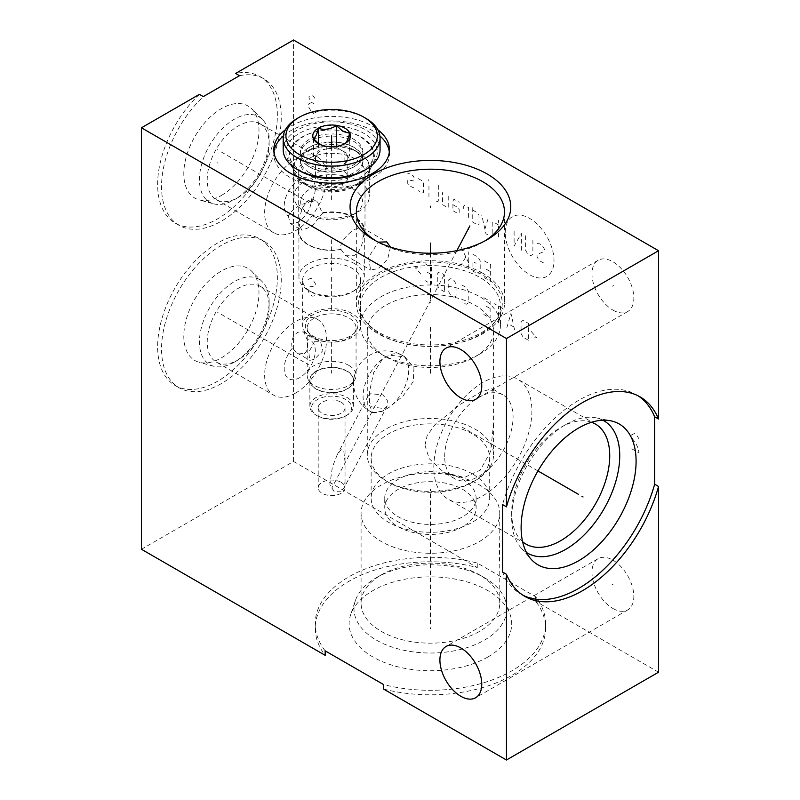 <?xml version="1.0" encoding="UTF-8"?>
<svg xmlns="http://www.w3.org/2000/svg" width="800" height="800" viewBox="0 0 800 800"><rect width="100%" height="100%" fill="white"/><g stroke="black" fill="none" stroke-linecap="round" stroke-linejoin="round"><path stroke-width="0.6" stroke-dasharray="4 3" d="M383.58 689.06A115.2 66.51 0 0 0 545.61 628.29A115.2 66.51 0 0 0 535.66 601.25L535.66 596.76A115.2 66.51 180 0 1 545.61 623.8A115.2 66.51 180 0 1 383.58 684.56M658.54 672.2L535.66 601.25M141.46 549.27L293.54 461.47L477.26 567.53A115.2 66.51 0 0 0 315.22 628.29A115.2 66.51 0 0 0 325.17 655.34M325.17 650.84A115.2 66.51 180 0 1 315.22 623.8A115.2 66.51 180 0 1 477.26 563.04L535.66 596.76M477.26 567.53L477.26 563.04M487.9 656.99A81.3 46.94 0 0 0 510.24 614.91A81.3 46.94 0 0 0 454.24 578.92A81.3 46.94 0 0 0 372.93 590.61A81.3 46.94 180 0 0 350.59 614.91A81.3 46.94 180 0 0 392.3 665.26A81.3 46.94 180 0 0 487.9 656.99M355.39 600.55A76.41 44.12 180 0 0 394.59 647.87A76.41 44.12 180 0 0 484.45 640.1A76.41 44.12 0 0 0 505.44 600.55A76.41 44.12 0 0 0 484.45 577.71A76.41 44.12 0 0 0 376.38 577.71L381.39 574.82A69.34 40.03 180 0 0 381.38 574.83L376.38 577.71A76.41 44.12 180 0 0 355.39 600.55L350.59 614.91M381.39 574.82A69.34 40.03 0 0 1 479.45 574.83A69.34 40.03 0 0 1 499.76 603.13A69.34 40.03 0 0 1 479.45 631.44A69.34 40.03 180 0 1 403.88 640.12A69.34 40.03 180 0 1 361.08 603.13A69.34 40.03 180 0 1 381.38 574.83M479.45 541.54A69.34 40.03 0 0 0 499.76 513.23A69.34 40.03 0 0 0 456.95 476.25A69.34 40.03 0 0 0 381.39 484.93A69.34 40.03 180 0 0 361.08 513.23A69.34 40.03 180 0 0 403.88 550.22A69.34 40.03 180 0 0 479.45 541.54M462.72 526.71A45.68 26.37 180 0 1 398.11 526.71A45.68 26.37 180 0 1 384.73 508.06A45.68 26.37 180 0 1 398.11 489.41A45.68 26.37 180 0 1 462.72 489.41A45.68 26.37 180 0 1 476.1 508.06A45.68 26.37 180 0 1 462.72 526.71M384.73 498.06A45.68 26.37 0 0 1 412.93 473.69A45.68 26.37 0 0 1 462.72 479.41A45.68 26.37 180 0 1 476.1 498.06A45.68 26.37 180 0 1 447.9 522.43A45.68 26.37 180 0 1 398.11 516.71A45.68 26.37 0 0 1 384.73 498.06L384.73 508.06M472.33 473.86A59.28 34.22 0 0 0 407.73 466.44A59.28 34.22 0 0 0 371.14 498.06A59.28 34.22 0 0 0 388.5 522.26A59.28 34.22 180 0 0 453.1 529.68A59.28 34.22 180 0 0 489.69 498.06A59.28 34.22 180 0 0 472.33 473.86M472.33 482.29A59.28 34.22 180 0 0 489.69 458.09A59.28 34.22 180 0 0 472.33 433.89A59.28 34.22 0 0 0 407.73 426.47A59.28 34.22 0 0 0 371.14 458.09A59.28 34.22 0 0 0 388.5 482.29L385.76 480.71L388.5 482.29A59.28 34.22 180 0 0 472.33 482.29L475.07 480.71A63.15 36.46 180 0 1 385.77 480.71A63.15 36.46 0 0 0 385.77 480.71A63.15 36.46 0 0 1 367.27 454.93A63.15 36.46 0 0 1 406.25 421.25A63.15 36.46 0 0 1 475.07 429.15A63.15 36.46 180 0 1 493.56 454.93A63.15 36.46 180 0 1 475.07 480.71M475.07 356.8A63.15 36.46 180 0 0 493.56 331.02A63.15 36.46 180 0 0 475.07 305.24A63.15 36.46 0 0 0 406.25 297.34A63.15 36.46 0 0 0 367.27 331.02A63.15 36.46 0 0 0 385.76 356.8A63.15 36.46 0 0 0 385.77 356.8L380.9 353.99L385.77 356.8A63.15 36.46 180 0 0 475.07 356.8L479.94 353.99A70.03 40.43 180 0 1 380.9 353.99L380.9 353.99A70.03 40.43 0 0 1 360.39 325.4A70.03 40.43 0 0 1 403.62 288.05A70.03 40.43 0 0 1 479.93 296.81A70.03 40.43 180 0 1 500.45 325.4A70.03 40.43 180 0 1 479.94 353.99M382.59 411.11L372.65 412.75L369.45 405.14L369.65 391.16L373.56 372.84L382.59 358.98L389.18 355.17L404.91 356.87L413.96 367.87L413.24 381.54L402.95 396.17L389.18 407.31L382.59 411.11A32.26 18.63 -60 0 1 369.76 411.08A32.26 18.63 -60 0 1 363.07 396.31A32.26 18.63 120 0 1 382.59 358.98M424.95 445.17L429.19 458.63L443.78 472.4L464.43 477.46L480.29 470.16L490.59 451.47L493.56 423.99L493.56 393.71L492.13 388.65L480.69 392.06L460.53 404.24L434.92 424.76L427.15 435.66L424.95 445.17M494.34 322.54A70.03 40.43 180 0 0 500.45 306.04A70.03 40.43 180 0 0 479.93 277.45A70.03 40.43 0 0 0 403.62 268.69A70.03 40.43 0 0 0 360.39 306.04A70.03 40.43 0 0 0 366.49 322.54A70.03 40.43 0 0 0 380.9 334.63A70.03 40.43 180 0 0 494.34 322.54L495.99 320.42A71.84 41.47 180 0 1 379.62 332.81A71.84 41.47 0 0 1 364.84 320.42A71.84 41.47 0 0 1 389.68 269.32A71.84 41.47 0 0 1 481.21 274.16A71.84 41.47 180 0 1 495.99 320.42M482.79 273.24A74.07 42.77 0 0 0 402.07 263.97A74.07 42.77 0 0 0 356.34 303.48A74.07 42.77 0 0 0 378.04 333.72A74.07 42.77 180 0 0 458.76 342.99A74.07 42.77 180 0 0 504.49 303.48A74.07 42.77 180 0 0 482.79 273.24M375.91 240.91A74.07 42.77 0 0 0 378.04 242.2L373.6 239.63L378.04 242.2A74.07 42.77 180 0 0 482.79 242.2L487.24 239.63M390.44 247.07L387.69 259.15L378.04 268.75L370.58 269.91L368.54 257.25L378.35 242.16M484.92 240.91A74.07 42.77 180 0 1 482.79 242.2M285.43 129.72A57.81 33.38 180 0 1 372.5 126.19A57.81 33.38 180 0 1 377.82 129.72M283.34 135.93A57.81 33.38 0 0 1 372.5 130.68A57.81 33.38 180 0 1 379.91 135.93M389.31 152.04A57.81 33.38 180 0 1 389.44 154.29A57.81 33.38 180 0 1 353.75 185.12A57.81 33.38 180 0 1 290.74 177.89A57.81 33.38 0 0 1 273.81 154.29A57.81 33.38 0 0 1 273.94 152.04M358.76 184.14A38.38 22.16 180 0 1 304.49 184.14L308.02 186.18A33.38 19.27 0 0 1 298.24 172.55A33.38 19.27 0 0 1 318.85 154.75A33.38 19.27 0 0 1 355.23 158.93A33.38 19.27 180 0 1 365 172.55A33.38 19.27 180 0 1 355.23 186.18L358.76 184.14A38.38 22.16 180 0 0 369.56 171.81A38.38 22.16 180 0 0 358.76 152.81A38.38 22.16 0 0 0 314.31 148.7A38.38 22.16 0 0 0 293.68 171.81L290.03 157.94A42.07 24.29 0 0 1 312.64 132.61A42.07 24.29 0 0 1 361.37 137.11A42.07 24.29 180 0 1 373.21 157.94A42.07 24.29 180 0 1 347.95 176.67M315.3 176.67A42.07 24.29 180 0 1 301.88 171.46A42.07 24.29 0 0 1 290.03 157.94M293.68 171.81A38.38 22.16 0 0 0 304.49 184.14L308.02 186.18A33.38 19.27 180 0 0 355.23 186.18M309.2 201.33L317.54 201.94L322.12 212.66A33.38 19.27 0 0 1 355.23 217.51A33.38 19.27 180 0 1 365 231.13A33.38 19.27 180 0 1 363.62 236.62L361.89 227.54L355.23 229.17C348.7 232.57 338.45 242.93 341.13 249.61A33.38 19.27 180 0 1 308.02 244.76A33.38 19.27 0 0 1 298.24 231.13A33.38 19.27 0 0 1 299.62 225.65C298.96 220.45 300.75 206.77 306.89 202.66C307.63 200.48 308.4 200.04 309.2 201.33L311.78 198.61L311.15 202.87A21.98 12.69 120 0 0 313.98 181.86A21.98 12.69 120 0 0 299.74 179.33A21.98 12.69 120 0 0 285.5 198.3A21.98 12.69 120 0 0 288.33 216.05C290.47 212.02 294.22 208.48 299.57 205.44L306.89 202.66M341.13 249.61L345.19 255.25L354.74 255.3C360 251.14 362.77 244.86 363.06 236.47L363.62 236.62M322.12 212.66L322.64 213.14L311.9 226.38L301.88 230.25L299.62 225.65M288.33 216.05L290.19 223.5L297.81 222.43C305.12 217.36 309.56 210.84 311.15 202.87M322.64 213.14A32.69 18.87 180 0 1 354.74 217.94A32.69 18.87 180 0 1 364.32 231.28A32.69 18.87 180 0 1 363.06 236.47M354.74 263.73A32.69 18.87 0 0 0 319.11 259.64A32.69 18.87 0 0 0 298.93 277.07A32.69 18.87 0 0 0 308.51 290.42L311.12 291.93L308.51 290.42A32.69 18.87 180 0 0 354.74 290.42A32.69 18.87 180 0 0 364.32 277.07A32.69 18.87 180 0 0 354.74 263.73M340.61 249.43A32.69 18.87 180 0 1 308.51 244.63A32.69 18.87 180 0 1 298.93 231.28A32.69 18.87 180 0 1 300.19 226.1M302.63 280.09A28.99 16.74 0 0 1 320.53 264.63A28.99 16.74 0 0 1 352.12 268.26A28.99 16.74 180 0 1 360.62 280.09A28.99 16.74 180 0 1 352.12 291.93A28.99 16.74 180 0 1 311.12 291.93A28.99 16.74 0 0 1 302.63 280.09L302.63 325.4A28.99 16.74 0 0 0 311.12 337.24A28.99 16.74 180 0 0 342.72 340.87A28.99 16.74 180 0 0 360.62 325.4A28.99 16.74 180 0 0 352.12 313.57A28.99 16.74 0 0 0 320.53 309.94A28.99 16.74 0 0 0 302.63 325.4M350.18 314.69A26.24 15.15 180 0 1 355.58 331.59A26.24 15.15 180 0 1 313.07 336.11A26.24 15.15 0 0 1 307.67 331.59A26.24 15.15 0 0 1 316.74 312.92A26.24 15.15 0 0 1 350.18 314.69M309.32 333.71A24.43 14.11 0 0 1 307.19 327.96A24.43 14.11 0 0 1 322.27 314.92A24.43 14.11 0 0 1 348.9 317.98A24.43 14.11 180 0 1 356.06 327.96A24.43 14.11 180 0 1 353.93 333.71A24.43 14.11 180 0 1 314.35 337.93A24.43 14.11 0 0 1 309.32 333.71L307.67 331.59M348.9 365.44A24.43 14.11 0 0 0 322.27 362.38A24.43 14.11 0 0 0 307.19 375.42A24.43 14.11 0 0 0 308.56 380.07A24.43 14.11 0 0 0 314.35 385.39A24.43 14.11 180 0 0 354.69 380.07A24.43 14.11 180 0 0 356.06 375.42A24.43 14.11 180 0 0 348.9 365.44M314.35 341.77L320.58 341.73L322.92 350.61L314.35 359.33L309.83 360.36L308.8 352.23L314.35 341.77M347.01 397.44A21.77 12.57 180 0 1 353.39 406.32A21.77 12.57 180 0 1 347.01 415.21A21.77 12.57 180 0 1 316.23 415.21L317.45 415.91L316.23 415.21A21.77 12.57 0 0 1 309.86 406.32A21.77 12.57 0 0 1 323.29 394.71A21.77 12.57 0 0 1 347.01 397.44M345.8 415.91A20.05 11.57 180 0 0 345.8 399.54A20.05 11.57 0 0 0 317.45 399.54A20.05 11.57 0 0 0 317.45 415.91A20.05 11.57 180 0 0 345.8 415.91L347.01 415.21M341.11 402.25A13.42 7.75 180 0 1 345.04 407.73A13.42 7.75 180 0 1 336.76 414.89A13.42 7.75 180 0 1 322.13 413.21A13.42 7.75 180 0 1 318.2 407.73A13.42 7.75 180 0 1 326.49 400.57A13.42 7.75 180 0 1 341.11 402.25M341.11 482.33A13.42 7.75 180 0 1 345.04 487.81A13.42 7.75 180 0 1 336.76 494.96A13.42 7.75 180 0 1 322.13 493.28A13.42 7.75 0 0 1 318.2 487.81A13.42 7.75 0 0 1 326.49 480.65A13.42 7.75 0 0 1 341.11 482.33M341.11 491.18L334.01 491.35L329.86 484.63L332.38 467.08L337.21 454.75L341.11 449.63L343.74 450.73L345.04 462.04L345.04 481.58L343.83 488.33L341.11 491.18M370.53 393.76L367.92 396.42L371.24 406.81L384.56 408.67L387.17 406.02L387.32 400.17L382.76 394.84L370.53 393.76M304.33 353.54C307.32 351.68 308.27 347.04 307.18 339.63L303.58 331.92L297.79 332.21C292.51 336.09 290.68 341.42 292.3 348.22L296.87 352.88L304.33 353.54M295.61 393.05A43.79 25.28 -60 0 1 273.72 395.22A43.79 25.28 -60 0 1 267 360.13A43.79 25.28 -60 0 1 295.61 321.54A43.79 25.28 120 0 1 317.51 319.37A43.79 25.28 120 0 1 324.22 354.46A43.79 25.28 120 0 1 295.61 393.05M292.3 348.22A21.98 12.69 120 0 0 284.2 368.65A21.98 12.69 120 0 0 299.74 377.63A21.98 12.69 120 0 0 315.29 350.7A21.98 12.69 120 0 0 307.18 339.63M216.29 362.06A43.79 25.28 -60 0 0 238.18 359.89L234.29 362.14L238.18 359.89A43.79 25.28 120 0 0 269.14 306.26A43.79 25.28 120 0 0 260.07 286.21A43.79 25.28 120 0 0 238.18 288.38A43.79 25.28 -60 0 0 209.57 326.97A43.79 25.28 -60 0 0 216.29 362.06L273.72 395.22M269.14 306.26L269.14 301.77A49.29 28.46 120 0 1 234.29 362.14A49.29 28.46 -60 0 1 213.63 366.23A49.29 28.46 -60 0 1 201.18 328.45A49.29 28.46 -60 0 1 234.29 281.64A49.29 28.46 120 0 1 262.36 281.83L251.67 271.23A53.17 30.7 120 0 0 221.39 271.03A53.17 30.7 -60 0 0 185.68 321.52A53.17 30.7 -60 0 0 199.11 362.27A53.17 30.7 -60 0 0 221.39 357.85A53.17 30.7 120 0 0 254.94 314.66A53.17 30.7 120 0 0 251.67 271.23M269.14 301.77A49.29 28.46 120 0 0 262.36 281.83M221.39 383.56A84.65 48.88 -60 0 1 179.07 387.76A84.65 48.88 -60 0 1 166.09 319.92A84.65 48.88 -60 0 1 221.39 245.32A84.65 48.88 120 0 1 263.72 241.13A84.65 48.88 120 0 1 276.7 308.97A84.65 48.88 120 0 1 221.39 383.56M217.5 243.08A84.65 48.88 120 0 0 162.2 317.67A84.65 48.88 120 0 0 175.17 385.51A84.65 48.88 120 0 0 217.5 381.32A84.65 48.88 120 0 0 272.8 306.72A84.65 48.88 120 0 0 259.83 238.88A84.65 48.88 120 0 0 217.5 243.08M199.41 94.35A84.65 48.88 120 0 0 175.17 223.1A84.65 48.88 120 0 0 259.83 174.23A84.65 48.88 120 0 0 259.83 76.48A84.65 48.88 120 0 0 235.59 73.46M293.54 461.47L293.54 40M239.48 75.71A84.65 48.88 -60 0 1 263.72 78.73A84.65 48.88 -60 0 1 263.72 176.48A84.65 48.88 -60 0 1 179.07 225.35A84.65 48.88 -60 0 1 203.31 96.59M221.39 195.45A53.17 30.7 120 0 0 254.94 152.26A53.17 30.7 120 0 0 251.67 108.82A53.17 30.7 120 0 0 221.39 108.63A53.17 30.7 -60 0 0 185.68 159.12A53.17 30.7 -60 0 0 199.11 199.87A53.17 30.7 -60 0 0 221.39 195.45M213.63 203.83A49.29 28.46 -60 0 0 234.29 199.73L238.18 197.48L234.29 199.73A49.29 28.46 120 0 0 269.14 139.36A49.29 28.46 120 0 0 262.36 119.42A49.29 28.46 120 0 0 234.29 119.24A49.29 28.46 -60 0 0 201.18 166.05A49.29 28.46 -60 0 0 213.63 203.83L199.11 199.87M260.07 123.81A43.79 25.28 120 0 1 269.14 143.85A43.79 25.28 120 0 1 238.18 197.48L238.18 197.48A43.79 25.28 -60 0 1 216.29 199.65A43.79 25.28 -60 0 1 209.57 164.56A43.79 25.28 -60 0 1 238.18 125.98A43.79 25.28 120 0 1 260.07 123.81L317.51 156.96A43.79 25.28 120 0 0 295.61 159.13A43.79 25.28 -60 0 0 267 197.72A43.79 25.28 -60 0 0 273.72 232.81A43.79 25.28 -60 0 0 295.61 230.64A43.79 25.28 120 0 0 324.22 192.05A43.79 25.28 120 0 0 317.51 156.96M612.92 608.48A29.59 17.09 -120 0 0 627.71 609.95A29.59 17.09 -120 0 0 632.25 586.24A29.59 17.09 -120 0 0 612.92 560.16A29.59 17.09 -120 0 0 598.12 558.69A29.59 17.09 -120 0 0 593.58 582.41A29.59 17.09 -120 0 0 612.92 608.48M612.92 310.09A29.59 17.09 -120 0 0 627.71 311.55A29.59 17.09 -120 0 0 632.25 287.84A29.59 17.09 -120 0 0 612.92 261.76A29.59 17.09 -120 0 0 598.12 260.29A29.59 17.09 -120 0 0 593.58 284.01A29.59 17.09 -120 0 0 612.92 310.09M522.99 595.24A115.2 66.51 -60 0 1 521.01 594.17A115.2 66.51 -60 0 1 502.56 572.03M638.12 395.83A115.2 66.51 120 0 0 636.2 394.64A115.2 66.51 120 0 0 502.56 504.59M526.49 552.52A76.41 44.12 -60 0 1 520.96 547.76A76.41 44.12 -60 0 1 511.68 518.16L511.68 512.38A69.34 40.03 120 0 1 560.71 427.46L565.71 424.57A76.41 44.12 120 0 0 511.68 518.16M602.88 420.22A76.41 44.12 120 0 0 595.98 417.81A76.41 44.12 120 0 0 565.71 424.57M591.55 422.26A69.34 40.03 120 0 0 560.71 427.46M522.6 541.7A69.34 40.03 -60 0 1 511.68 512.38M531.89 410.82A69.34 40.03 -60 0 1 501.62 480.6A69.34 40.03 -60 0 1 448.18 499.18A69.34 40.03 -60 0 1 433.82 467.43A69.34 40.03 120 0 1 464.09 397.65A69.34 40.03 120 0 1 517.52 379.07A69.34 40.03 120 0 1 531.89 410.82M444.69 456.57A48.35 27.91 -60 0 1 465.79 407.91A48.35 27.91 -60 0 1 503.05 394.96A48.35 27.91 -60 0 1 513.07 417.09A48.35 27.91 -60 0 1 491.96 465.75A48.35 27.91 -60 0 1 454.7 478.7A48.35 27.91 -60 0 1 444.69 456.57M297.37 118.36A48.44 27.96 180 0 1 365.87 118.36M283.19 149.79A48.44 27.96 180 0 1 313.09 123.95A48.44 27.96 180 0 1 365.87 130.02A48.44 27.96 180 0 1 380.06 149.79M299.32 170.69A45.68 26.37 180 0 1 299.32 133.39A45.68 26.37 180 0 1 363.93 133.39A45.68 26.37 180 0 1 363.93 170.69M362.94 152.04A31.32 18.08 180 0 0 343.61 135.33A31.32 18.08 180 0 0 309.48 139.25A31.32 18.08 0 0 0 300.31 152.04A31.32 18.08 0 0 0 319.64 168.74A31.32 18.08 0 0 0 353.77 164.82A31.32 18.08 180 0 0 362.94 152.04L362.94 154.2A31.32 18.08 180 0 1 358.84 163.14A31.32 18.08 180 0 1 353.77 166.98A31.32 18.08 180 0 1 309.48 166.98A31.32 18.08 180 0 1 304.41 163.14A31.32 18.08 180 0 1 300.31 154.2A31.32 18.08 180 0 1 309.48 141.41A31.32 18.08 180 0 1 353.77 141.41A31.32 18.08 180 0 1 362.94 154.2M309.48 172.78A31.32 18.08 180 0 1 300.31 159.99A31.32 18.08 180 0 1 304.41 151.05A31.32 18.08 180 0 1 309.48 147.21A31.32 18.08 180 0 1 353.77 147.21A31.32 18.08 180 0 1 358.84 151.05A31.32 18.08 180 0 1 362.94 159.99A31.32 18.08 180 0 1 353.77 172.78A31.32 18.08 180 0 1 309.48 172.78M353.77 149.79A31.32 18.08 180 0 0 309.48 149.79L304.98 152.39L309.48 149.79A31.32 18.08 0 0 0 300.31 162.57A31.32 18.08 0 0 0 319.64 179.28A31.32 18.08 0 0 0 353.77 175.36A31.32 18.08 180 0 0 362.94 162.57A31.32 18.08 180 0 0 353.77 149.79L358.27 152.39A37.68 21.76 180 0 1 369.31 167.77A37.68 21.76 180 0 1 358.27 183.16A37.68 21.76 0 0 1 317.2 187.87A37.68 21.76 0 0 1 293.94 167.77L293.94 196.43A37.68 21.76 0 0 0 304.98 211.82A37.68 21.76 0 0 0 358.27 211.82L358.27 211.82A37.68 21.76 180 0 0 369.31 196.43A37.68 21.76 180 0 0 346.04 176.33A37.68 21.76 180 0 0 304.98 181.05A37.68 21.76 0 0 0 293.94 196.43M293.94 167.77A37.68 21.76 0 0 1 304.98 152.39A37.68 21.76 180 0 1 358.27 152.39M353.52 214.56L358.27 211.82L353.52 214.56A30.97 17.88 180 0 1 309.72 214.56A30.97 17.88 180 0 1 309.72 189.27A30.97 17.88 180 0 1 353.52 189.27A30.97 17.88 180 0 1 353.52 214.56M319.3 144.11L326.79 146.43L326.79 168.21L344.83 165.42L349.66 155.01L336.46 147.38L318.42 150.17L313.58 160.59L326.79 168.21M344.86 143.62L344.83 143.64C338.82 147.31 332.8 148.24 326.79 146.43M313.58 138.81L313.58 160.59M318.42 143.48L318.42 150.17M336.46 146.4L336.46 147.38M349.66 133.23L349.66 155.01M344.95 143.57L344.83 165.42M327.44 148.78A16.17 9.34 180 0 1 343.06 151.2A16.17 9.34 180 0 1 347.8 157.8A16.17 9.34 180 0 1 347.25 160.21A16.17 9.34 180 0 1 335.81 166.82A16.17 9.34 180 0 1 320.19 164.4A16.17 9.34 180 0 1 315.45 157.8A16.17 9.34 180 0 1 316 155.38A16.17 9.34 180 0 1 327.44 148.78M320.19 184.03A16.17 9.34 180 0 1 315.45 177.43A16.17 9.34 180 0 1 325.43 168.8A16.17 9.34 180 0 1 343.06 170.83A16.17 9.34 0 0 1 347.8 177.43A16.17 9.34 0 0 1 337.81 186.06A16.17 9.34 0 0 1 320.19 184.03M430.42 327.3L430.42 373.73M430.42 253.22L430.42 302.36M456.85 250.64L331.78 488.13M331.62 150.41L331.62 149.17M331.62 277.42L331.62 311.35M331.62 239.77L331.62 270.54M331.62 342.47L331.62 373.24M537.96 470.94L461.87 427.01M612.38 584.63L613.45 584.01M612.38 286.23L613.45 285.61M505.24 232.47A34.48 19.91 60 0 1 529.62 218.39A34.48 19.91 60 0 1 554.01 260.62A34.48 19.91 60 0 1 529.62 274.7A34.48 19.91 60 0 1 505.24 232.47M537.05 243.61L538.09 243L542.26 245.41L544.35 249.02L544.35 251.43L537.05 254.44L537.05 256.85L539.13 260.46L543.31 262.87L544.35 262.27M525.58 235.78L525.58 250.23L527.66 253.84L530.79 255.65L532.88 254.44L532.88 239.99M521.41 250.23L521.41 233.37L514.11 246.01L514.11 229.16M498.46 236.98L498.46 220.12M492.21 233.37L492.21 222.53L493.25 221.93L498.46 224.94M488.03 234.98L485.95 233.77L481.78 215.31M488.03 218.92L484.91 229.16M472.74 210.09L476.91 212.5L479 214.91L479 224.54L476.91 224.54L472.74 222.13L472.74 205.27M463.7 208.48L463.7 206.08L464.4 205.27L468.57 207.68L468.57 219.72M452.92 204.67L457.1 207.08L459.18 209.49L459.18 213.1L457.1 213.1L452.92 210.69L452.92 201.06L453.97 199.25L459.18 202.26M448.75 196.24L448.75 207.08L447.71 207.68L442.5 204.67L442.5 192.63M438.32 185.4L438.32 201.06L437.28 201.66L435.2 200.46M428.94 196.84L428.94 184.8M428.94 181.19L428.59 179.79L428.94 181.19M418.16 178.58L422.33 180.99L423.38 182.8L423.38 192.43L422.33 193.03L418.16 190.62M413.99 187.01L412.95 187.61L408.78 185.2L407.73 183.4L407.73 179.79L413.99 180.99L413.99 177.38L412.95 175.57L408.78 173.16L407.73 173.76M484.38 260.89L490.64 264.5L490.64 281.36L484.38 277.75M486.47 269.32L490.64 271.72M472.91 254.26L478.13 257.27L480.21 260.89L480.21 272.93L478.13 274.13L472.91 271.12L472.91 261.49L476.04 263.3M468.74 268.71L468.74 251.86M468.74 263.09L461.44 247.64M465.61 257.27L461.44 264.5M531.14 331.39L536.7 337.81L531.14 337.81M528.36 340.22L523.14 337.21L521.06 333.6L521.06 321.56L523.14 320.35L528.36 323.36L528.36 340.22M506.81 327.78L510.98 313.33L515.15 332.6M513.76 326.98L508.2 323.77M498.46 322.96L498.46 306.1M502.63 308.51L494.29 303.7M483.86 297.67L490.12 301.29L490.12 318.15L483.86 314.53M485.95 306.1L490.12 308.51M461.96 285.03L466.13 287.44L468.22 291.05L468.22 303.09L466.13 304.3L461.96 301.89M456.05 296.07L453.97 297.27L450.84 295.47L448.75 291.85L448.75 279.81L450.84 278.61L453.97 280.41L456.05 284.03L456.05 296.07M444.58 291.85L439.37 288.84L437.28 285.23L437.28 273.19L439.37 271.99L444.58 275L444.58 291.85M425.12 263.76L431.37 267.37L431.37 284.23L425.12 280.62M427.2 272.19L431.37 274.59M420.94 274.19L415.38 267.77L420.94 267.77M316.29 112.14L313.56 113.37L311.73 112.32L308.08 105.99L308.08 104.59L308.99 103.71L311.73 102.48L308.99 98.09L308.99 96.69L311.73 95.46L313.56 96.51L315.38 98.97M313.56 103.54L311.73 102.48M499.16 543.65L499.16 560.51M631.77 448.82L639.07 453.03L638.16 448.29L636.34 444.43L631.77 437.58L631.77 434.77L634.51 433.54L636.34 434.59L639.07 438.98M308.08 279.5L310.82 278.27L312.64 279.32L315.38 283.71L315.38 285.12L314.47 286L308.99 287.05L308.08 287.93L308.08 290.74L308.99 292.67L310.82 295.13L312.64 296.18L314.47 295.83L316.29 294.07M218.04 312.51L216.96 311.89M221.39 314.44L308.72 364.86M218.04 294.95L216.96 294.32M218.04 150.1L216.96 149.48M221.39 152.04L308.72 202.45M218.04 163.17L216.96 162.55M430.42 628.92L430.42 627.67M430.42 623.8L430.42 489.01M331.62 146.76L331.62 201.91M309.86 406.32L309.86 380.24A21.77 12.57 0 0 0 316.23 389.13A21.77 12.57 180 0 0 339.95 391.85A21.77 12.57 180 0 0 353.39 380.24A21.77 12.57 180 0 0 347.01 371.35A21.77 12.57 0 0 0 323.29 368.63A21.77 12.57 0 0 0 309.86 380.24L311 384.1A21.85 12.61 0 0 1 320.01 369.26A21.85 12.61 0 0 1 347.07 371.03A21.85 12.61 180 0 1 352.25 384.1A21.85 12.61 180 0 1 316.18 388.86A21.85 12.61 0 0 1 311 384.1L308.56 380.07M404.91 356.87L402.02 355.2A32.26 18.63 120 0 1 408.7 369.97A32.26 18.63 -60 0 1 389.18 407.31M372.65 412.75L369.76 411.08A32.26 32.26 0 0 1 353.63 383.14A32.26 32.26 0 0 1 402.02 355.2A32.26 18.63 120 0 0 389.18 355.17M545.61 628.29L545.61 623.8M315.22 628.29L315.22 623.8M505.44 600.55L510.24 614.91M479.45 574.83L484.45 577.71M499.76 603.13L499.76 513.23M361.08 603.13L361.08 513.23M476.1 498.06L476.1 508.06M371.14 458.09L371.14 498.06M489.69 458.09L489.69 498.06M367.27 331.02L367.27 454.93M493.56 331.02L493.56 393.71M493.56 423.99L493.56 454.93M360.39 306.04L360.39 325.4M500.45 306.04L500.45 325.4M366.49 322.54L364.84 320.42M356.34 211.96L356.34 303.48M504.49 211.96L504.49 303.48M389.44 149.79L389.44 154.29M273.81 149.79L273.81 154.29M369.56 171.81L373.21 157.94M365 172.55L365 231.13M361.89 227.54L386.75 241.9M290.19 223.5L301.88 230.25M311.78 198.61L317.54 201.94M345.19 255.25L370.58 269.91M298.93 231.28L298.93 277.07M364.32 231.28L364.32 277.07M352.12 291.93L354.74 290.42M360.62 280.09L360.62 325.4M353.93 333.71L355.58 331.59M307.19 327.96L307.19 375.42M356.06 327.96L356.06 375.42M353.39 406.32L353.39 380.24L352.25 384.1L354.69 380.07M345.04 407.73L345.04 462.04M345.04 481.58L345.04 487.81M367.92 396.42L337.21 454.75M387.17 406.02L343.83 488.33M318.2 407.73L318.2 487.81M303.58 331.92L320.58 341.73M296.87 352.88L309.83 360.36M260.07 286.21L317.51 319.37M213.63 366.23L199.11 362.27M175.17 385.51L179.07 387.76M259.83 238.88L263.72 241.13M175.17 223.1L179.07 225.35M259.83 76.48L263.72 78.73M262.36 119.42L251.67 108.82M269.14 143.85L269.14 139.36M216.29 199.65L273.72 232.81M298.24 172.55L298.24 231.13M627.71 609.95L475.63 697.75M598.12 558.69L446.04 646.49M627.71 311.55L475.63 399.36M598.12 260.29L446.04 348.1M524.9 596.42L521.01 594.17M520.96 547.76L530.99 559.09M595.98 417.81L610.82 420.83M526.04 544.13L448.18 499.18M595.38 424.02L517.52 379.07M503.05 394.96L492.13 388.65M454.7 478.7L443.78 472.4M640.1 396.89L636.2 394.64M300.31 159.99L300.31 162.57M300.31 152.04L300.31 154.2M358.84 151.05L354.26 147.6C348.22 144.18 340.69 142.41 331.66 142.28L322.52 143.02C317.93 143.62 309.53 146.1 304.41 151.05M360.45 136.87C378.53 148.51 379.97 165.21 359.49 177.86C343.86 186.6 318 186.38 302.79 177.32C284.71 165.69 283.28 148.98 303.76 136.33C319.39 127.59 345.25 127.81 360.45 136.87M358.84 163.14C353.72 168.09 345.32 170.57 340.72 171.17L331.59 171.91C322.56 171.78 315.03 170.01 308.99 166.59L304.41 163.14M362.94 159.99L362.94 162.57M369.31 167.77L369.31 196.43M309.72 214.56L304.98 211.82M315.45 157.8L315.45 177.43M347.8 157.8L347.8 177.43"/><path stroke-width="1.2" d="M141.46 127.8L506.46 338.53L658.54 250.73L293.54 40L235.59 73.46L239.48 75.71L203.31 96.59L199.41 94.35L141.46 127.8L141.46 549.27L325.17 655.34L325.17 650.84L383.58 684.56L383.58 689.06L506.46 760L658.54 672.2L658.54 486.47L654.65 484.22A115.2 66.51 -60 0 1 522.99 595.24M484.92 240.91A74.07 42.77 180 0 0 504.49 211.96A74.07 42.77 180 0 0 482.79 181.72A74.07 42.77 0 0 0 402.07 172.45A74.07 42.77 0 0 0 356.34 211.96A74.07 42.77 0 0 0 375.91 240.91M378.35 242.16L386.75 241.9L390.44 247.07M487.23 174.02A80.35 46.39 180 0 1 487.24 239.63A80.35 46.39 180 0 1 373.6 239.63L373.6 239.63A80.35 46.39 180 0 1 373.6 174.02A80.35 46.39 180 0 1 487.23 174.02M377.82 129.72A57.81 33.38 180 0 1 389.44 149.79A57.81 33.38 180 0 1 353.75 180.63A57.81 33.38 180 0 1 290.74 173.39A57.81 33.38 180 0 1 273.81 149.79A57.81 33.38 180 0 1 285.43 129.72M379.91 135.93A57.81 33.38 180 0 1 389.31 152.04M283.34 135.93A57.81 33.38 0 0 0 273.94 152.04M347.95 176.67A42.07 24.29 180 0 1 315.3 176.67M506.46 760L506.46 574.28L502.56 572.03L502.56 504.59L506.46 506.84L506.46 338.53M460.83 397.89A29.59 17.09 -120 0 0 475.63 399.36A29.59 17.09 -120 0 0 480.17 375.64A29.59 17.09 -120 0 0 460.83 349.56A29.59 17.09 -120 0 0 446.04 348.1A29.59 17.09 -120 0 0 441.5 371.81A29.59 17.09 -120 0 0 460.83 397.89M460.83 696.29A29.59 17.09 -120 0 0 475.63 697.75A29.59 17.09 -120 0 0 480.17 674.04A29.59 17.09 -120 0 0 460.83 647.96A29.59 17.09 -120 0 0 446.04 646.49A29.59 17.09 -120 0 0 441.5 670.21A29.59 17.09 -120 0 0 460.83 696.29M506.46 506.84A115.2 66.51 -60 0 1 640.1 396.89A115.2 66.51 -60 0 1 658.54 419.03L654.65 416.79L654.65 484.22M658.54 419.03L658.54 250.73M658.54 486.47A115.2 66.51 -60 0 1 524.9 596.42A115.2 66.51 -60 0 1 506.46 574.28M654.65 416.79A115.2 66.51 120 0 0 638.12 395.83M636.09 461.22A81.3 46.94 -60 0 1 595.45 548.15A81.3 46.94 -60 0 1 530.99 559.09A81.3 46.94 -60 0 1 521.12 527.6A81.3 46.94 120 0 1 551.65 451.34A81.3 46.94 120 0 1 610.82 420.83A81.3 46.94 120 0 1 636.09 461.22M602.88 420.22A76.41 44.12 120 0 1 619.74 455.77A76.41 44.12 -60 0 1 585.72 533.37A76.41 44.12 -60 0 1 526.49 552.52M522.6 541.7A69.34 40.03 -60 0 0 526.04 544.13A69.34 40.03 -60 0 0 579.47 525.55A69.34 40.03 -60 0 0 609.74 455.77A69.34 40.03 120 0 0 595.38 424.02A69.34 40.03 120 0 0 591.55 422.26M299.32 154.53A45.68 26.37 180 0 1 299.32 117.23A45.68 26.37 180 0 1 363.93 117.23L363.93 117.23A45.68 26.37 180 0 1 363.93 154.53A45.68 26.37 180 0 1 299.32 154.53M344.95 128.19A18.84 10.88 0 0 0 318.3 128.19A18.84 10.88 0 0 0 318.3 143.57L318.3 143.57A18.84 10.88 0 0 0 344.95 143.57A18.84 10.88 0 0 0 344.95 128.19M365.87 118.36L363.93 117.23L365.87 118.36A48.44 27.96 180 0 1 380.06 138.13A48.44 27.96 180 0 1 350.16 163.97A48.44 27.96 180 0 1 297.37 157.9A48.44 27.96 180 0 1 283.19 138.13A48.44 27.96 180 0 1 297.37 118.36L299.32 117.23M380.06 138.13L380.06 149.79A48.44 27.96 180 0 1 365.87 169.56A48.44 27.96 180 0 1 297.37 169.56L299.32 170.69L297.37 169.56A48.44 27.96 180 0 1 283.19 149.79L283.19 138.13M365.87 169.56L363.93 170.69A45.68 26.37 180 0 1 299.32 170.69M344.83 143.64C346.44 142.91 348.05 139.44 349.66 133.23L343.06 131.46L336.46 125.6L336.46 146.4M319.3 144.11L313.58 138.81C315.2 138.08 316.81 134.6 318.42 128.39C324.43 130.2 330.44 129.27 336.46 125.6M318.42 128.39L318.42 143.48M430.42 207.45L430.42 206.21M430.42 243.07L430.42 253.22M468.38 229.37L468.38 228.12M469.87 225.9L456.85 250.64M581.96 496.34L583.04 496.97M578.61 494.41L537.96 470.94M331.62 146.76L331.62 135.88"/></g></svg>

